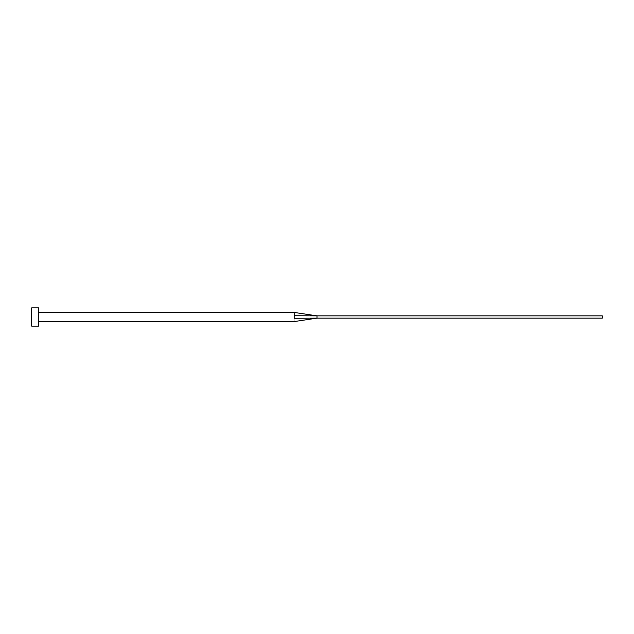 <?xml version="1.0" encoding="UTF-8"?>
<svg xmlns="http://www.w3.org/2000/svg" width="634" height="634" viewBox="0 0 634 634"><rect width="100%" height="100%" fill="white"/><g stroke="black" fill="none" stroke-linecap="round" stroke-linejoin="round"><path stroke-width="0.48" stroke-dasharray="3.17 2.38" d="M38.547 326.13L38.547 307.87M317 318.141L317 315.859L602.3 315.859L602.3 318.141L294.176 318.252C294.176 322.365 294.176 322.365 294.176 318.252L294.176 312.435M31.7 326.13L31.7 307.87M38.547 317L38.547 312.435L38.547 317M317 315.859L294.176 315.748"/><path stroke-width="0.95" d="M294.176 317L294.176 318.252C294.176 322.365 294.176 322.365 294.176 318.252L317 318.141L317 315.859L294.176 315.748L294.176 317M38.547 317L38.547 326.13L31.7 326.13L31.7 307.87L38.547 307.87L38.547 317M38.547 312.435L294.176 312.435L294.176 315.748M294.176 312.435L317 315.859L602.3 315.859L602.3 318.141L317 318.141L294.176 321.565L38.547 321.565"/></g></svg>
